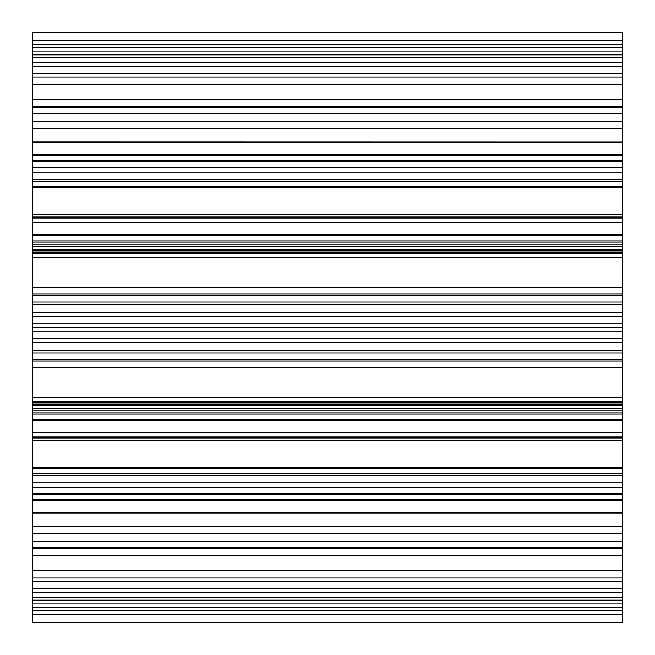 <?xml version="1.0" encoding="UTF-8"?>
<svg xmlns="http://www.w3.org/2000/svg" width="655" height="655" viewBox="0 0 655 655"><rect width="100%" height="100%" fill="white"/><g stroke="black" fill="none" stroke-linecap="round" stroke-linejoin="round"><path stroke-width="0.98" d="M32.75 47.487L32.75 32.75L622.25 32.75L32.75 32.75L622.25 32.75L622.25 44.54L32.75 44.54L622.25 44.54L622.25 47.487L32.75 47.487L622.25 47.487L622.25 32.75L622.25 242.023L622.25 234.654L32.75 234.654L32.75 252.339L32.75 249.391L622.25 249.391L32.75 249.391L32.75 252.339L32.75 242.023L32.75 252.339L32.75 244.97L622.25 244.97L32.75 244.97L622.25 244.97L32.75 244.97L32.75 186.757L32.75 244.97L32.75 186.757L32.75 244.97L32.75 234.654L32.75 242.023L622.25 242.023L32.75 242.023L622.25 242.023L622.25 252.339L622.25 244.97L622.25 252.339L32.75 252.339L622.25 252.339L622.25 186.757L32.75 186.757L32.75 179.388L32.75 186.757L32.75 179.388L32.75 186.757L622.25 186.757L622.25 244.97L622.25 242.023L32.75 242.023L32.75 76.962L32.75 142.102L32.75 84.356L32.75 142.102L622.25 142.102L32.75 142.102L32.75 84.356L32.75 142.102L622.25 142.102L622.25 84.356L32.75 84.356L32.75 76.962L32.75 84.356L622.25 84.356L622.25 142.102L32.75 142.02L32.75 181.55L32.75 142.02L32.75 172.912L32.75 167.705L32.75 172.912L32.75 167.705L622.25 167.705L622.25 142.02L622.25 167.705L32.75 167.705L32.75 172.912L622.25 172.912L622.25 167.705L622.25 172.912L32.75 172.912L32.75 312.762L32.75 172.912L32.75 235.653L32.75 172.912L32.75 181.55L32.75 179.388L622.25 179.388L622.25 186.757L622.25 179.388L32.75 179.388M32.75 235.653L32.75 316.447L32.75 240.86L622.25 240.86L32.75 240.86L622.25 240.86L622.25 312.762L32.75 312.762L32.75 316.447L32.75 312.762L622.25 312.762L32.75 312.762L32.75 331.184L622.25 331.184L622.25 338.553L622.25 331.184L622.25 338.553L622.25 331.184L32.75 331.184L32.75 312.762L622.25 312.762L622.25 240.86L32.75 240.86L32.75 235.653L622.25 235.653L622.25 316.447L32.75 316.447L32.75 327.5L622.25 327.5L32.75 327.5L32.75 304.28L622.25 304.28L32.75 304.28L32.75 359.8L32.75 304.28L622.25 304.28L32.75 304.28L32.75 359.8L32.75 327.5L32.75 331.184L622.25 331.184L32.75 331.184L32.75 323.816L622.25 323.816L622.25 331.184L622.25 327.5L32.75 327.5L622.25 327.5L622.25 304.28L622.25 350.72L32.75 350.72L622.25 350.72L32.75 350.72L32.75 360.946L32.75 350.72L622.25 350.72L622.25 353.037L32.75 353.037L622.25 353.037L622.25 350.72L622.25 359.8L32.75 359.8L32.75 360.946L32.75 359.8L622.25 359.8L622.25 353.037L622.25 359.8L32.75 359.8L32.75 367.701L32.75 360.946L32.75 367.701L32.75 360.946L32.75 367.701L32.75 360.946L32.75 367.701L32.75 360.946L32.75 367.701L32.75 360.946L32.75 367.701L32.75 360.946L32.75 367.701L32.75 360.946L32.75 367.701L32.75 360.946L32.75 367.701L32.75 360.946L32.75 367.701L622.25 367.701L32.75 367.701L32.75 360.946L32.75 367.701L32.75 360.946L32.75 367.701L622.25 367.701L622.25 408.556L32.75 408.556L32.75 404.127L32.75 408.556L32.75 404.127L32.75 408.556L622.25 408.556L32.75 408.556L32.75 404.127L32.75 408.556L622.25 408.556L32.75 408.556L622.25 408.556L622.25 367.701L622.25 408.556L32.75 408.556L622.25 408.556L622.25 404.127L32.75 404.127L622.25 404.127L622.25 401.49L622.25 408.556L622.25 401.49L622.25 404.127L32.75 404.127L622.25 404.127L622.25 408.556L622.25 367.701L32.75 367.701L32.75 359.8L622.25 359.8L622.25 360.946L32.75 360.946L622.25 360.946L622.25 359.8L622.25 367.701L622.25 360.946L622.25 367.701L622.25 360.946L32.75 360.946L622.25 360.946L622.25 323.816L32.75 323.816L32.75 316.447L622.25 316.447L622.25 312.762L622.25 316.447L32.75 316.447L622.25 316.447L622.25 323.816L622.25 316.447L622.25 323.816L32.75 323.816L622.25 323.816L622.25 327.5L622.25 295.2L32.75 295.2L32.75 294.054L32.75 295.2L622.25 295.2L32.75 295.2L32.75 287.299L32.75 294.054L32.75 287.299L32.75 294.054L32.75 287.299L32.75 294.054L32.75 287.299L32.75 294.054L32.75 287.299L32.75 294.054L32.75 287.299L32.75 294.054L32.75 287.299L622.25 287.299L32.75 287.299L32.75 294.054L32.75 287.299L622.25 287.299L622.25 246.444L32.75 246.444L32.75 250.873L32.75 246.444L32.75 250.873L32.75 246.444L622.25 246.444L32.75 246.444L622.25 246.444L32.75 246.444L32.75 250.873L32.75 246.444L622.25 246.444L622.25 250.873L32.75 250.873L622.25 250.873L622.25 253.51L622.25 250.873L32.75 250.873L622.25 250.873L622.25 246.444L622.25 294.054L622.25 287.299L32.75 287.299L32.75 295.2L622.25 295.2L622.25 304.28L622.25 294.054L32.75 294.054L622.25 294.054L622.25 287.299L622.25 294.054L32.75 294.054L622.25 294.054L622.25 350.72L622.25 235.653L32.75 235.653L622.25 235.653L32.75 235.653L32.75 181.55L622.25 181.55L622.25 179.388L622.25 181.55L32.75 181.55L32.75 235.653L32.75 181.55M32.75 419.347L32.75 482.088L622.25 482.088L622.25 487.295L622.25 482.088L32.75 482.088L32.75 342.238L32.75 414.14L32.75 342.238L32.75 414.14L32.75 342.238L32.75 414.14L32.75 342.238L32.75 414.14L32.75 342.238L32.75 414.14L32.75 342.238L622.25 342.238L32.75 342.238L32.75 419.347L32.75 414.14L622.25 414.14L32.75 414.14L32.75 419.347L32.75 338.553L32.75 342.238L32.75 338.553L32.75 342.238L32.75 338.553L32.75 342.238L622.25 342.238L32.75 342.238L32.75 331.184L32.75 338.553L32.75 331.184L32.75 338.553L32.75 331.184L32.75 338.553L32.75 331.184L32.75 338.553L32.75 331.184L32.75 338.553L32.75 331.184L32.75 338.553L32.75 331.184L32.75 338.553L622.25 338.553L32.75 338.553L32.75 323.816L32.75 414.14L622.25 414.14L622.25 342.238L622.25 414.14L32.75 414.14L32.75 419.347L622.25 419.347L32.75 419.347L32.75 473.45L622.25 473.45L622.25 475.612L622.25 419.347L32.75 419.347L622.25 419.347L622.25 414.14L622.25 482.088L622.25 338.553L622.25 342.238L622.25 338.553L32.75 338.553L622.25 338.553L622.25 473.45L32.75 473.45L32.75 475.612L32.75 402.661L32.75 410.03L32.75 402.661L32.75 410.03L32.75 405.609L622.25 405.609L32.75 405.609L32.75 402.661L32.75 410.03L32.75 402.661L622.25 402.661L32.75 402.661L622.25 402.661L32.75 402.661L32.75 412.977L32.75 410.03L622.25 410.03L32.75 410.03L32.75 468.243L32.75 410.03L622.25 410.03L622.25 402.661L622.25 410.03L622.25 402.661L622.25 410.03L32.75 410.03L32.75 475.612L32.75 468.243L622.25 468.243L622.25 410.03L622.25 412.977L32.75 412.977L32.75 600.144L32.75 467.506L32.75 581.239L32.75 547.433L622.25 547.433L32.75 547.433L32.75 588.517L32.75 581.239L32.75 588.517L32.75 581.239L622.25 581.239L622.25 541.194L32.75 541.194L32.75 467.506C32.75 438.997 32.75 438.997 32.75 467.506C32.75 438.997 32.75 438.997 32.75 467.506L32.75 500.666L32.75 493.297L622.25 493.297L622.25 500.666L32.75 500.666L32.75 547.433L32.75 467.506L32.75 493.297L622.25 493.297L622.25 467.506L32.75 467.506L32.75 493.297L32.75 467.506C32.75 439.112 32.75 439.112 32.75 467.506C32.75 439.112 32.75 439.112 32.75 467.506C32.75 439.112 32.75 439.112 32.75 467.506C32.75 439.112 32.75 439.112 32.75 467.506C32.75 439.112 32.75 439.112 32.75 467.506C32.75 439.112 32.75 439.112 32.75 467.506C32.75 439.112 32.75 439.112 32.75 467.506C32.75 439.112 32.75 439.112 32.75 467.506L622.25 467.506C622.25 438.997 622.25 438.997 622.25 467.506C622.25 438.997 622.25 438.997 622.25 467.506L622.25 500.666L32.75 500.666L32.75 493.297L32.75 500.666L622.25 500.666L32.75 500.666L32.75 541.194L32.75 467.506L622.25 467.506L32.75 467.506L32.75 541.194L622.25 541.194L622.25 533.825L32.75 533.825L32.75 494.296L32.75 499.503L32.75 494.296L32.75 499.503L32.75 494.296L32.75 499.503L32.75 494.296L32.75 499.503L622.25 499.503L32.75 499.503L622.25 499.503L32.75 499.503L32.75 541.194L622.25 541.194L622.25 581.239L32.75 581.239L32.75 588.517L622.25 588.517L622.25 581.239L622.25 588.517L32.75 588.517L32.75 541.194L622.25 541.194L622.25 467.506L622.25 541.194L622.25 533.825L622.25 541.194L32.75 541.194L32.75 603.091L32.75 512.898L622.25 512.898L32.75 512.898L32.75 570.644L32.75 487.295L32.75 512.98L622.25 512.98L32.75 512.98L32.75 468.243L622.25 468.243L622.25 410.03L622.25 412.977L32.75 412.977L622.25 412.977L32.75 412.977L32.75 622.25L32.75 555.931L32.75 600.144L622.25 600.144L32.75 600.144L622.25 600.144L32.75 600.144L622.25 600.144L32.75 600.144L622.25 600.144L32.75 600.144L622.25 600.144L622.25 592.775L32.75 592.775L622.25 592.775L622.25 600.144L32.75 600.144L32.75 541.194L622.25 541.194L32.75 541.194L622.25 541.194L32.75 541.194L32.75 600.144L622.25 600.144L32.75 600.144L32.75 603.091L32.75 541.194L622.25 541.194L622.25 533.825L32.75 533.825L32.75 526.456L32.75 603.091L622.25 603.091L622.25 541.194L622.25 597.196L32.75 597.196L622.25 597.196L622.25 541.194L622.25 578.038L32.75 578.038L622.25 578.038L32.75 578.038L622.25 578.038L622.25 570.644L32.75 570.644L622.25 570.644L622.25 512.898L622.25 570.669L32.75 570.669M32.75 440.193L32.75 494.296L32.75 432.791L32.75 438.031L622.25 438.031L32.75 438.031L622.25 438.031L32.75 438.031L622.25 438.031L32.75 438.031L622.25 438.031L32.75 438.031L32.75 494.296L622.25 494.296L622.25 526.456L622.25 494.296L32.75 494.296L622.25 494.296L622.25 526.456L32.75 526.456L622.25 526.456L32.75 526.456L622.25 526.456L622.25 533.825L622.25 494.296L32.75 494.296L32.75 440.193L622.25 440.193L622.25 494.296L622.25 437.041L32.75 437.041L32.75 431.801L32.75 437.041L622.25 437.041L622.25 440.193L32.75 440.193L622.25 440.193L622.25 494.296L622.25 437.041L32.75 437.041L622.25 437.041L622.25 432.791L32.75 432.791L622.25 432.791L622.25 437.041L622.25 432.791L32.75 432.791L622.25 432.791L622.25 440.193L32.75 440.193L32.75 533.825L622.25 533.825L32.75 533.825L622.25 533.825L32.75 533.825L622.25 533.825L32.75 533.825L622.25 533.825L32.75 533.825L32.75 499.503M622.25 578.038L622.25 412.977L622.25 622.25L32.75 622.25L32.75 603.091L622.25 603.091L622.25 600.144L622.25 603.091L32.75 603.091L32.75 622.25L32.75 578.038L622.25 578.038L622.25 600.144L622.25 555.931L32.75 555.931L622.25 555.931L32.75 555.931L622.25 555.931L622.25 500.666L622.25 603.091L32.75 603.091L32.75 622.25L32.75 420.346L32.75 622.25L32.75 614.881L32.75 622.25L32.75 614.881L32.75 622.25L32.75 614.881L32.75 622.25L32.75 614.881L622.25 614.881L622.25 603.091L622.25 614.881L32.75 614.881L32.75 610.46L32.75 614.881L622.25 614.881L622.25 622.25L32.75 622.25L622.25 622.25L622.25 614.881L32.75 614.881L622.25 614.881L622.25 622.25L622.25 603.091L622.25 614.881L32.75 614.881L32.75 607.512L32.75 610.46L32.75 607.512L32.75 610.46L622.25 610.46L32.75 610.46L32.75 607.512L622.25 607.512L622.25 622.25L622.25 570.669M32.75 32.75L32.75 234.654L32.75 76.962L622.25 76.962L32.75 76.962L32.75 234.654L622.25 234.654L622.25 76.962L32.75 76.962L32.75 32.75L32.75 51.909L622.25 51.909L622.25 54.856L622.25 40.119L32.75 40.119L32.75 44.54L32.75 40.119L622.25 40.119L622.25 51.909L622.25 40.119L32.75 40.119L622.25 40.119L32.75 40.119L32.75 32.75L32.75 40.119L32.75 32.75L32.75 40.119L32.75 32.75L622.25 32.75L622.25 113.806L622.25 57.804L32.75 57.804L622.25 57.804L622.25 54.856L622.25 106.438L622.25 32.75L622.25 40.119L32.75 40.119L32.75 32.75L622.25 32.75L32.75 32.75L622.25 32.75L32.75 32.75L32.75 113.806L32.75 73.761L32.75 107.567L622.25 107.567L32.75 107.567L32.75 66.483L32.75 73.761L32.75 66.483L32.75 73.761L622.25 73.761L622.25 113.806L32.75 113.806L32.75 187.494C32.75 216.003 32.75 216.003 32.75 187.494L32.75 113.806L32.75 187.494C32.75 216.003 32.75 216.003 32.75 187.494L32.75 161.703L622.25 161.703L32.75 161.703L32.75 187.494C32.75 215.888 32.75 215.888 32.75 187.494C32.75 215.888 32.75 215.888 32.75 187.494C32.75 215.888 32.75 215.888 32.75 187.494C32.75 215.888 32.75 215.888 32.75 187.494C32.75 215.888 32.75 215.888 32.75 187.494C32.75 215.888 32.75 215.888 32.75 187.494C32.75 215.888 32.75 215.888 32.75 187.494C32.75 215.888 32.75 215.888 32.75 187.494L622.25 187.494L32.75 187.494L622.25 187.494L622.25 154.334L32.75 154.334L32.75 107.567L32.75 187.494L622.25 187.494C622.25 216.003 622.25 216.003 622.25 187.494C622.25 216.003 622.25 216.003 622.25 187.494L622.25 154.334L32.75 154.334L32.75 161.703L32.75 154.334L622.25 154.334L622.25 113.806L32.75 113.806L32.75 187.494L32.75 113.806L32.75 154.334L622.25 154.334L622.25 113.806L32.75 113.806L32.75 54.856L32.75 73.761L622.25 73.761L622.25 113.806L32.75 113.806L622.25 113.806L622.25 187.494L622.25 121.175L32.75 121.175L32.75 128.544L32.75 113.806L622.25 113.806L32.75 113.806L32.75 51.909L32.75 113.806L622.25 113.806L622.25 121.175L32.75 121.175L32.75 128.544L32.75 57.804L32.75 113.806L622.25 113.806L622.25 121.175L32.75 121.175L622.25 121.175L32.75 121.175L32.75 160.704L32.75 155.497L32.75 160.704L32.75 155.497L32.75 160.704L32.75 155.497L32.75 160.704L32.75 155.497L32.75 160.704L32.75 155.497L622.25 155.497L32.75 155.497L32.75 121.175L622.25 121.175L622.25 113.806L622.25 121.175L622.25 113.806L32.75 113.806L32.75 54.856L622.25 54.856L32.75 54.856L622.25 54.856L32.75 54.856L622.25 54.856L32.75 54.856L622.25 54.856L32.75 54.856L32.75 51.909L32.75 54.856L622.25 54.856L32.75 54.856L622.25 54.856L32.75 54.856L32.75 113.806L32.75 40.119L32.75 51.909L622.25 51.909L622.25 73.761L622.25 66.483L32.75 66.483L622.25 66.483L622.25 62.225L32.75 62.225L32.75 66.483L32.75 54.856L32.75 62.225L622.25 62.225L622.25 54.856L622.25 57.804L32.75 57.804L622.25 57.804L622.25 76.962L32.75 76.962L32.75 84.356L32.75 32.75L32.75 76.962L622.25 76.962L622.25 84.356L32.75 84.331M32.75 214.807L32.75 160.704L32.75 216.969L622.25 216.969L32.75 216.969L622.25 216.969L32.75 216.969L32.75 160.704L622.25 160.704L622.25 128.544L32.75 128.544L622.25 128.544L622.25 160.704L32.75 160.704L32.75 214.807L32.75 160.704L622.25 160.704L622.25 121.175L622.25 128.544L622.25 121.175L622.25 128.544L32.75 128.544L622.25 128.544L622.25 160.704L32.75 160.704L32.75 216.969L32.75 214.807L622.25 214.807L32.75 214.807L32.75 222.209L32.75 216.969L622.25 216.969L32.75 216.969L622.25 216.969L622.25 160.704L622.25 217.959L32.75 217.959L622.25 217.959L32.75 217.959L32.75 223.199L32.75 222.209L32.75 223.199L32.75 222.209L32.75 223.199L32.75 222.209L32.75 223.199L32.75 222.209L32.75 223.199L32.75 222.209L622.25 222.209L32.75 222.209L32.75 217.959L622.25 217.959L622.25 222.209L622.25 217.959L622.25 222.209L32.75 222.209L622.25 222.209L622.25 214.807L32.75 214.807L622.25 214.807L622.25 216.969L32.75 216.969L32.75 155.497L622.25 155.497L32.75 155.497L32.75 128.544L32.75 155.497M32.75 246.444L32.75 257.562C32.75 252.576 32.75 252.576 32.75 257.562C32.75 252.576 32.75 252.576 32.75 257.562L32.75 253.51L32.75 257.562C32.75 252.593 32.75 252.593 32.75 257.562L32.75 253.51L32.75 257.562C32.75 252.593 32.75 252.593 32.75 257.562L32.75 253.51L32.75 257.562C32.75 252.593 32.75 252.593 32.75 257.562L32.75 253.51L32.75 257.562C32.75 252.593 32.75 252.593 32.75 257.562L32.75 253.51L32.75 257.562C32.75 252.593 32.75 252.593 32.75 257.562C32.75 252.593 32.75 252.593 32.75 257.562L32.75 253.51L32.75 257.562C32.75 252.593 32.75 252.593 32.75 257.562L32.75 253.51L32.75 257.562C32.75 252.593 32.75 252.593 32.75 257.562L32.75 253.51L32.75 257.562L622.25 257.562C622.25 252.576 622.25 252.576 622.25 257.562C622.25 252.576 622.25 252.576 622.25 257.562L32.75 257.562L32.75 253.51L32.75 257.562L32.75 253.51L622.25 253.51L622.25 257.562L622.25 253.51L32.75 253.51L622.25 253.51L32.75 253.51L32.75 246.444L32.75 287.299L32.75 253.812L32.75 287.299L32.75 253.812L622.25 253.812L32.75 253.812L622.25 253.812L32.75 253.812L32.75 287.299L32.75 246.444L32.75 250.873L32.75 246.444L622.25 246.444L622.25 253.812L622.25 246.444L32.75 246.444L32.75 250.873L32.75 246.444M32.75 408.556L32.75 397.438C32.75 402.424 32.75 402.424 32.75 397.438C32.75 402.424 32.75 402.424 32.75 397.438L32.75 401.49L32.75 397.438C32.75 402.407 32.75 402.407 32.75 397.438L32.75 401.49L32.75 397.438C32.75 402.407 32.75 402.407 32.75 397.438C32.75 402.407 32.75 402.407 32.75 397.438L32.75 401.49L32.75 397.438C32.75 402.407 32.75 402.407 32.75 397.438L32.75 401.49L32.75 397.438C32.75 402.407 32.75 402.407 32.75 397.438C32.75 402.407 32.75 402.407 32.75 397.438C32.75 402.407 32.75 402.407 32.75 397.438L32.75 401.49L32.75 397.438C32.75 402.407 32.75 402.407 32.75 397.438L32.75 401.49L32.75 397.438L622.25 397.438C622.25 402.424 622.25 402.424 622.25 397.438L32.75 397.438L622.25 397.438C622.25 402.424 622.25 402.424 622.25 397.438L32.75 397.438L32.75 408.556L32.75 401.49L622.25 401.49L622.25 397.438L622.25 401.49L32.75 401.49L622.25 401.49L622.25 397.438L622.25 401.49L32.75 401.49L32.75 408.556L32.75 367.701L32.75 401.188L32.75 367.701L32.75 401.188L622.25 401.188L32.75 401.188L622.25 401.188L32.75 401.188L32.75 367.701L32.75 408.556M622.25 475.612L622.25 468.243L622.25 475.612L32.75 475.612L32.75 473.45L32.75 487.295L32.75 482.088L32.75 487.295L32.75 482.088L32.75 487.295L622.25 487.295L622.25 512.98L622.25 487.295L32.75 487.295L32.75 473.45L32.75 482.088L32.75 473.45L32.75 475.612L622.25 475.612M32.75 295.2L32.75 350.72L32.75 295.2M622.25 99.069L32.75 99.069L622.25 99.069M622.25 301.963L32.75 301.963L622.25 301.963M32.75 622.25L622.25 622.25L32.75 622.25L622.25 622.25L32.75 622.25L622.25 622.25L622.25 607.512L32.75 607.512M622.25 548.562L32.75 548.562L622.25 548.562M622.25 420.346L32.75 420.346L622.25 420.346M622.25 121.175L32.75 121.175L622.25 121.175M622.25 76.962L622.25 84.331M622.25 592.775L622.25 588.517L622.25 592.775M622.25 597.196L32.75 597.196L622.25 597.196M622.25 253.51L622.25 257.562L622.25 253.51M622.25 252.339L32.75 252.339L622.25 252.339M622.25 51.909L32.75 51.909L622.25 51.909M622.25 106.438L32.75 106.438L622.25 106.438M622.25 57.804L622.25 113.806L622.25 57.804M32.75 40.119L32.75 51.909L32.75 40.119M32.75 338.553L32.75 342.238L32.75 338.553M32.75 359.8L32.75 350.72L32.75 359.8M32.75 294.054L32.75 287.299L32.75 294.054M32.75 526.456L32.75 533.825M32.75 128.544L32.75 121.175M32.75 473.45L32.75 475.612M32.75 360.946L32.75 367.701L32.75 360.946"/></g></svg>
